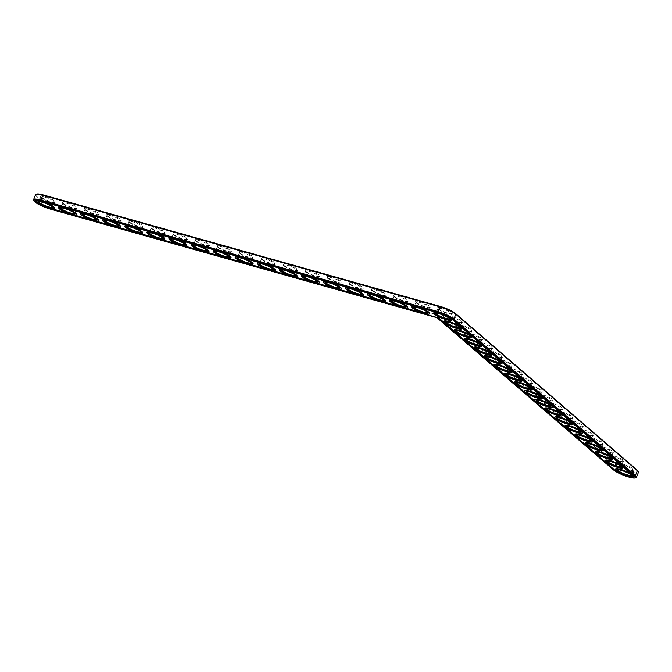 <?xml version="1.0" encoding="UTF-8"?>
<svg xmlns="http://www.w3.org/2000/svg" width="672" height="672" viewBox="0 0 672 672"><rect width="100%" height="100%" fill="white"/><g stroke="black" fill="none" stroke-linecap="round" stroke-linejoin="round"><path stroke-width="0.5" stroke-dasharray="3.36 2.52" d="M36.708 194.09A12.39 2.369 -158.3 0 0 40.328 198.08A12.39 2.369 -158.3 0 0 52.634 203.154L439.328 311.749L616.031 464.1A12.39 2.369 -158.3 0 0 629.656 470.686A12.39 2.369 -158.3 0 0 637.997 471.122M438.32 308.683A7.913 1.512 -158.3 0 0 445.612 312.404A7.913 1.512 -158.3 0 0 452.138 313.706A7.913 1.512 -158.3 0 0 445.595 309.162A7.913 1.512 -158.3 0 0 437.707 307.969A7.913 1.512 -158.3 0 0 438.32 308.683M416.254 302.484A7.913 1.512 -158.3 0 0 423.545 306.205A7.913 1.512 -158.3 0 0 430.072 307.507A7.913 1.512 -158.3 0 0 423.528 302.963A7.913 1.512 -158.3 0 0 415.64 301.77A7.913 1.512 -158.3 0 0 416.254 302.484M394.187 296.285A7.913 1.512 -158.3 0 0 401.478 300.006A7.913 1.512 -158.3 0 0 408.005 301.316A7.913 1.512 -158.3 0 0 401.461 296.764A7.913 1.512 -158.3 0 0 393.574 295.571A7.913 1.512 -158.3 0 0 394.187 296.285M448.409 317.377A7.913 1.512 -158.3 0 0 455.692 321.098A7.913 1.512 -158.3 0 0 462.218 322.4A7.913 1.512 -158.3 0 0 455.675 317.856A7.913 1.512 -158.3 0 0 447.796 316.663A7.913 1.512 -158.3 0 0 448.409 317.377M458.489 326.071A7.913 1.512 -158.3 0 0 465.78 329.784A7.913 1.512 -158.3 0 0 472.307 331.094A7.913 1.512 -158.3 0 0 465.755 326.55A7.913 1.512 -158.3 0 0 457.876 325.357A7.913 1.512 -158.3 0 0 458.489 326.071M372.12 290.086A7.913 1.512 -158.3 0 0 379.411 293.807A7.913 1.512 -158.3 0 0 385.938 295.117A7.913 1.512 -158.3 0 0 379.394 290.573A7.913 1.512 -158.3 0 0 371.507 289.372A7.913 1.512 -158.3 0 0 372.12 290.086M350.053 283.895A7.913 1.512 -158.3 0 0 357.344 287.608A7.913 1.512 -158.3 0 0 363.871 288.918A7.913 1.512 -158.3 0 0 357.328 284.374A7.913 1.512 -158.3 0 0 349.44 283.181A7.913 1.512 -158.3 0 0 350.053 283.895M468.577 334.765A7.913 1.512 -158.3 0 0 475.86 338.478A7.913 1.512 -158.3 0 0 482.387 339.788A7.913 1.512 -158.3 0 0 475.843 335.244A7.913 1.512 -158.3 0 0 467.956 334.051A7.913 1.512 -158.3 0 0 468.577 334.765M478.657 343.451A7.913 1.512 -158.3 0 0 485.948 347.172A7.913 1.512 -158.3 0 0 492.467 348.482A7.913 1.512 -158.3 0 0 485.923 343.938A7.913 1.512 -158.3 0 0 478.044 342.737A7.913 1.512 -158.3 0 0 478.657 343.451M327.986 277.696A7.913 1.512 -158.3 0 0 335.278 281.417A7.913 1.512 -158.3 0 0 341.804 282.719A7.913 1.512 -158.3 0 0 335.261 278.174A7.913 1.512 -158.3 0 0 327.373 276.982A7.913 1.512 -158.3 0 0 327.986 277.696M305.928 271.496A7.913 1.512 -158.3 0 0 313.211 275.218A7.913 1.512 -158.3 0 0 319.738 276.52A7.913 1.512 -158.3 0 0 313.194 271.975A7.913 1.512 -158.3 0 0 305.306 270.782A7.913 1.512 -158.3 0 0 305.928 271.496M283.861 265.297A7.913 1.512 -158.3 0 0 291.144 269.018A7.913 1.512 -158.3 0 0 297.671 270.329A7.913 1.512 -158.3 0 0 291.127 265.776A7.913 1.512 -158.3 0 0 283.24 264.583A7.913 1.512 -158.3 0 0 283.861 265.297M261.794 259.098A7.913 1.512 -158.3 0 0 269.077 262.819A7.913 1.512 -158.3 0 0 275.604 264.13A7.913 1.512 -158.3 0 0 269.06 259.585A7.913 1.512 -158.3 0 0 261.173 258.384A7.913 1.512 -158.3 0 0 261.794 259.098M488.737 352.145A7.913 1.512 -158.3 0 0 496.028 355.866A7.913 1.512 -158.3 0 0 502.555 357.176A7.913 1.512 -158.3 0 0 496.003 352.632A7.913 1.512 -158.3 0 0 488.124 351.431A7.913 1.512 -158.3 0 0 488.737 352.145M498.826 360.839A7.913 1.512 -158.3 0 0 506.108 364.56A7.913 1.512 -158.3 0 0 512.635 365.87A7.913 1.512 -158.3 0 0 506.092 361.326A7.913 1.512 -158.3 0 0 498.212 360.125A7.913 1.512 -158.3 0 0 498.826 360.839M508.906 369.533A7.913 1.512 -158.3 0 0 516.197 373.254A7.913 1.512 -158.3 0 0 522.724 374.564A7.913 1.512 -158.3 0 0 516.172 370.02A7.913 1.512 -158.3 0 0 508.292 368.819A7.913 1.512 -158.3 0 0 508.906 369.533M518.994 378.227A7.913 1.512 -158.3 0 0 526.277 381.948A7.913 1.512 -158.3 0 0 532.804 383.258A7.913 1.512 -158.3 0 0 526.26 378.714A7.913 1.512 -158.3 0 0 518.372 377.513A7.913 1.512 -158.3 0 0 518.994 378.227M239.728 252.907A7.913 1.512 -158.3 0 0 247.01 256.628A7.913 1.512 -158.3 0 0 253.537 257.93A7.913 1.512 -158.3 0 0 246.994 253.386A7.913 1.512 -158.3 0 0 239.106 252.193A7.913 1.512 -158.3 0 0 239.728 252.907M217.661 246.708A7.913 1.512 -158.3 0 0 224.944 250.429A7.913 1.512 -158.3 0 0 231.47 251.731A7.913 1.512 -158.3 0 0 224.927 247.187A7.913 1.512 -158.3 0 0 217.039 245.994A7.913 1.512 -158.3 0 0 217.661 246.708M195.594 240.509A7.913 1.512 -158.3 0 0 202.877 244.23A7.913 1.512 -158.3 0 0 209.404 245.54A7.913 1.512 -158.3 0 0 202.86 240.988A7.913 1.512 -158.3 0 0 194.972 239.795A7.913 1.512 -158.3 0 0 195.594 240.509M173.527 234.31A7.913 1.512 -158.3 0 0 180.81 238.031A7.913 1.512 -158.3 0 0 187.337 239.341A7.913 1.512 -158.3 0 0 180.793 234.797A7.913 1.512 -158.3 0 0 172.906 233.596A7.913 1.512 -158.3 0 0 173.527 234.31M151.46 228.119A7.913 1.512 -158.3 0 0 158.743 231.832A7.913 1.512 -158.3 0 0 165.27 233.142A7.913 1.512 -158.3 0 0 158.726 228.598A7.913 1.512 -158.3 0 0 150.839 227.405A7.913 1.512 -158.3 0 0 151.46 228.119M129.394 221.92A7.913 1.512 -158.3 0 0 136.676 225.641A7.913 1.512 -158.3 0 0 143.203 226.943A7.913 1.512 -158.3 0 0 136.66 222.398A7.913 1.512 -158.3 0 0 128.772 221.206A7.913 1.512 -158.3 0 0 129.394 221.92M107.327 215.72A7.913 1.512 -158.3 0 0 114.61 219.442A7.913 1.512 -158.3 0 0 121.136 220.752A7.913 1.512 -158.3 0 0 114.593 216.199A7.913 1.512 -158.3 0 0 106.705 215.006A7.913 1.512 -158.3 0 0 107.327 215.72M85.26 209.521A7.913 1.512 -158.3 0 0 92.543 213.242A7.913 1.512 -158.3 0 0 99.07 214.553A7.913 1.512 -158.3 0 0 92.526 210A7.913 1.512 -158.3 0 0 84.638 208.807A7.913 1.512 -158.3 0 0 85.26 209.521M63.193 203.322A7.913 1.512 -158.3 0 0 70.476 207.043A7.913 1.512 -158.3 0 0 77.003 208.354A7.913 1.512 -158.3 0 0 70.459 203.809A7.913 1.512 -158.3 0 0 62.572 202.608A7.913 1.512 -158.3 0 0 63.193 203.322M41.126 197.131A7.913 1.512 -158.3 0 0 48.409 200.852A7.913 1.512 -158.3 0 0 54.936 202.154A7.913 1.512 -158.3 0 0 48.392 197.61A7.913 1.512 -158.3 0 0 40.513 196.417A7.913 1.512 -158.3 0 0 41.126 197.131M529.074 386.921A7.913 1.512 -158.3 0 0 536.357 390.642A7.913 1.512 -158.3 0 0 542.884 391.952A7.913 1.512 -158.3 0 0 536.34 387.408A7.913 1.512 -158.3 0 0 528.461 386.207A7.913 1.512 -158.3 0 0 529.074 386.921M539.154 395.615A7.913 1.512 -158.3 0 0 546.445 399.336A7.913 1.512 -158.3 0 0 552.972 400.646A7.913 1.512 -158.3 0 0 546.42 396.094A7.913 1.512 -158.3 0 0 538.541 394.901A7.913 1.512 -158.3 0 0 539.154 395.615M549.242 404.309A7.913 1.512 -158.3 0 0 556.525 408.03A7.913 1.512 -158.3 0 0 563.052 409.34A7.913 1.512 -158.3 0 0 556.508 404.788A7.913 1.512 -158.3 0 0 548.629 403.595A7.913 1.512 -158.3 0 0 549.242 404.309M559.322 413.003A7.913 1.512 -158.3 0 0 566.614 416.724A7.913 1.512 -158.3 0 0 573.14 418.034A7.913 1.512 -158.3 0 0 566.588 413.482A7.913 1.512 -158.3 0 0 558.709 412.289A7.913 1.512 -158.3 0 0 559.322 413.003M569.402 421.697A7.913 1.512 -158.3 0 0 576.694 425.418A7.913 1.512 -158.3 0 0 583.22 426.728A7.913 1.512 -158.3 0 0 576.677 422.176A7.913 1.512 -158.3 0 0 568.789 420.983A7.913 1.512 -158.3 0 0 569.402 421.697M579.491 430.391A7.913 1.512 -158.3 0 0 586.774 434.112A7.913 1.512 -158.3 0 0 593.3 435.422A7.913 1.512 -158.3 0 0 586.757 430.87A7.913 1.512 -158.3 0 0 578.878 429.677A7.913 1.512 -158.3 0 0 579.491 430.391M589.571 439.085A7.913 1.512 -158.3 0 0 596.862 442.806A7.913 1.512 -158.3 0 0 603.389 444.116A7.913 1.512 -158.3 0 0 596.837 439.564A7.913 1.512 -158.3 0 0 588.958 438.371A7.913 1.512 -158.3 0 0 589.571 439.085M599.659 447.779A7.913 1.512 -158.3 0 0 606.942 451.5A7.913 1.512 -158.3 0 0 613.469 452.81A7.913 1.512 -158.3 0 0 606.925 448.258A7.913 1.512 -158.3 0 0 599.046 447.065A7.913 1.512 -158.3 0 0 599.659 447.779M609.739 456.473A7.913 1.512 -158.3 0 0 617.03 460.194A7.913 1.512 -158.3 0 0 623.557 461.504A7.913 1.512 -158.3 0 0 617.005 456.952A7.913 1.512 -158.3 0 0 609.126 455.759A7.913 1.512 -158.3 0 0 609.739 456.473M619.819 465.167A7.913 1.512 -158.3 0 0 627.11 468.888A7.913 1.512 -158.3 0 0 633.637 470.198A7.913 1.512 -158.3 0 0 627.085 465.646A7.913 1.512 -158.3 0 0 619.206 464.453A7.913 1.512 -158.3 0 0 619.819 465.167M35.507 194.771A13.02 2.486 -158.3 0 0 52.643 203.927L438.816 312.379L439.328 311.749M33.65 200.105A13.02 2.486 -158.3 0 0 50.736 208.723L436.901 317.176L438.816 312.379L615.275 464.52A13.02 2.486 -158.3 0 0 628.429 471.055A13.02 2.486 -158.3 0 0 638.4 472.433M438.623 309.397A7.291 1.394 -158.3 0 0 445.343 312.824A7.291 1.394 -158.3 0 0 451.349 314.026A7.291 1.394 -158.3 0 0 451.576 313.832A7.291 1.394 -158.3 0 0 445.318 309.842A7.291 1.394 -158.3 0 0 438.035 308.44A7.291 1.394 -158.3 0 0 438.06 308.742A7.291 1.394 -158.3 0 0 438.623 309.397M416.564 303.198A7.291 1.394 -158.3 0 0 423.276 306.625A7.291 1.394 -158.3 0 0 429.282 307.835A7.291 1.394 -158.3 0 0 429.509 307.633A7.291 1.394 -158.3 0 0 423.251 303.643A7.291 1.394 -158.3 0 0 415.968 302.24A7.291 1.394 -158.3 0 0 415.993 302.543A7.291 1.394 -158.3 0 0 416.564 303.198M394.498 297.007A7.291 1.394 -158.3 0 0 401.209 300.434A7.291 1.394 -158.3 0 0 407.215 301.636A7.291 1.394 -158.3 0 0 407.442 301.434A7.291 1.394 -158.3 0 0 401.184 297.444A7.291 1.394 -158.3 0 0 393.901 296.041A7.291 1.394 -158.3 0 0 393.926 296.344A7.291 1.394 -158.3 0 0 394.498 297.007M448.711 318.091A7.291 1.394 -158.3 0 0 455.423 321.518A7.291 1.394 -158.3 0 0 461.437 322.72A7.291 1.394 -158.3 0 0 461.664 322.526A7.291 1.394 -158.3 0 0 455.406 318.536A7.291 1.394 -158.3 0 0 448.115 317.134A7.291 1.394 -158.3 0 0 448.148 317.436A7.291 1.394 -158.3 0 0 448.711 318.091M458.791 326.785A7.291 1.394 -158.3 0 0 465.503 330.212A7.291 1.394 -158.3 0 0 471.517 331.414A7.291 1.394 -158.3 0 0 471.744 331.22A7.291 1.394 -158.3 0 0 465.486 327.23A7.291 1.394 -158.3 0 0 458.195 325.828A7.291 1.394 -158.3 0 0 458.228 326.13A7.291 1.394 -158.3 0 0 458.791 326.785M372.431 290.808A7.291 1.394 -158.3 0 0 379.142 294.235A7.291 1.394 -158.3 0 0 385.148 295.436A7.291 1.394 -158.3 0 0 385.375 295.235A7.291 1.394 -158.3 0 0 379.117 291.253A7.291 1.394 -158.3 0 0 371.834 289.85A7.291 1.394 -158.3 0 0 371.86 290.153A7.291 1.394 -158.3 0 0 372.431 290.808M350.364 284.609A7.291 1.394 -158.3 0 0 357.076 288.036A7.291 1.394 -158.3 0 0 363.082 289.237A7.291 1.394 -158.3 0 0 363.308 289.044A7.291 1.394 -158.3 0 0 357.05 285.054A7.291 1.394 -158.3 0 0 349.768 283.651A7.291 1.394 -158.3 0 0 349.793 283.954A7.291 1.394 -158.3 0 0 350.364 284.609M468.88 335.479A7.291 1.394 -158.3 0 0 475.591 338.906A7.291 1.394 -158.3 0 0 481.597 340.108A7.291 1.394 -158.3 0 0 481.832 339.914A7.291 1.394 -158.3 0 0 475.566 335.924A7.291 1.394 -158.3 0 0 468.283 334.522A7.291 1.394 -158.3 0 0 468.308 334.824A7.291 1.394 -158.3 0 0 468.88 335.479M478.96 344.173A7.291 1.394 -158.3 0 0 485.671 347.6A7.291 1.394 -158.3 0 0 491.686 348.802A7.291 1.394 -158.3 0 0 491.912 348.608A7.291 1.394 -158.3 0 0 485.654 344.618A7.291 1.394 -158.3 0 0 478.363 343.216A7.291 1.394 -158.3 0 0 478.397 343.518A7.291 1.394 -158.3 0 0 478.96 344.173M328.297 278.41A7.291 1.394 -158.3 0 0 335.009 281.837A7.291 1.394 -158.3 0 0 341.015 283.046A7.291 1.394 -158.3 0 0 341.242 282.845A7.291 1.394 -158.3 0 0 334.984 278.855A7.291 1.394 -158.3 0 0 327.701 277.452A7.291 1.394 -158.3 0 0 327.726 277.754A7.291 1.394 -158.3 0 0 328.297 278.41M306.23 272.219A7.291 1.394 -158.3 0 0 312.942 275.638A7.291 1.394 -158.3 0 0 318.948 276.847A7.291 1.394 -158.3 0 0 319.183 276.646A7.291 1.394 -158.3 0 0 312.917 272.656A7.291 1.394 -158.3 0 0 305.634 271.253A7.291 1.394 -158.3 0 0 305.659 271.555A7.291 1.394 -158.3 0 0 306.23 272.219M284.164 266.02A7.291 1.394 -158.3 0 0 290.875 269.447A7.291 1.394 -158.3 0 0 296.881 270.648A7.291 1.394 -158.3 0 0 297.116 270.446A7.291 1.394 -158.3 0 0 290.85 266.456A7.291 1.394 -158.3 0 0 283.567 265.054A7.291 1.394 -158.3 0 0 283.592 265.356A7.291 1.394 -158.3 0 0 284.164 266.02M262.097 259.82A7.291 1.394 -158.3 0 0 268.808 263.248A7.291 1.394 -158.3 0 0 274.814 264.449A7.291 1.394 -158.3 0 0 275.05 264.247A7.291 1.394 -158.3 0 0 268.783 260.266A7.291 1.394 -158.3 0 0 261.5 258.863A7.291 1.394 -158.3 0 0 261.526 259.165A7.291 1.394 -158.3 0 0 262.097 259.82M489.04 352.867A7.291 1.394 -158.3 0 0 495.751 356.294A7.291 1.394 -158.3 0 0 501.766 357.496A7.291 1.394 -158.3 0 0 501.992 357.294A7.291 1.394 -158.3 0 0 495.734 353.312A7.291 1.394 -158.3 0 0 488.452 351.91A7.291 1.394 -158.3 0 0 488.477 352.212A7.291 1.394 -158.3 0 0 489.04 352.867M499.128 361.561A7.291 1.394 -158.3 0 0 505.84 364.988A7.291 1.394 -158.3 0 0 511.846 366.19A7.291 1.394 -158.3 0 0 512.081 365.988A7.291 1.394 -158.3 0 0 505.823 362.006A7.291 1.394 -158.3 0 0 498.532 360.604A7.291 1.394 -158.3 0 0 498.557 360.906A7.291 1.394 -158.3 0 0 499.128 361.561M509.208 370.255A7.291 1.394 -158.3 0 0 515.92 373.682A7.291 1.394 -158.3 0 0 521.934 374.884A7.291 1.394 -158.3 0 0 522.161 374.682A7.291 1.394 -158.3 0 0 515.903 370.7A7.291 1.394 -158.3 0 0 508.612 369.298A7.291 1.394 -158.3 0 0 508.645 369.6A7.291 1.394 -158.3 0 0 509.208 370.255M519.296 378.949A7.291 1.394 -158.3 0 0 526.008 382.376A7.291 1.394 -158.3 0 0 532.014 383.578A7.291 1.394 -158.3 0 0 532.249 383.376A7.291 1.394 -158.3 0 0 525.983 379.394A7.291 1.394 -158.3 0 0 518.7 377.992A7.291 1.394 -158.3 0 0 518.725 378.294A7.291 1.394 -158.3 0 0 519.296 378.949M240.03 253.621A7.291 1.394 -158.3 0 0 246.742 257.048A7.291 1.394 -158.3 0 0 252.748 258.25A7.291 1.394 -158.3 0 0 252.983 258.056A7.291 1.394 -158.3 0 0 246.716 254.066A7.291 1.394 -158.3 0 0 239.434 252.664A7.291 1.394 -158.3 0 0 239.459 252.966A7.291 1.394 -158.3 0 0 240.03 253.621M217.963 247.422A7.291 1.394 -158.3 0 0 224.675 250.849A7.291 1.394 -158.3 0 0 230.681 252.059A7.291 1.394 -158.3 0 0 230.916 251.857A7.291 1.394 -158.3 0 0 224.65 247.867A7.291 1.394 -158.3 0 0 217.367 246.464A7.291 1.394 -158.3 0 0 217.392 246.767A7.291 1.394 -158.3 0 0 217.963 247.422M195.896 241.231A7.291 1.394 -158.3 0 0 202.608 244.658A7.291 1.394 -158.3 0 0 208.614 245.86A7.291 1.394 -158.3 0 0 208.849 245.658A7.291 1.394 -158.3 0 0 202.583 241.668A7.291 1.394 -158.3 0 0 195.3 240.265A7.291 1.394 -158.3 0 0 195.325 240.568A7.291 1.394 -158.3 0 0 195.896 241.231M173.83 235.032A7.291 1.394 -158.3 0 0 180.541 238.459A7.291 1.394 -158.3 0 0 186.547 239.66A7.291 1.394 -158.3 0 0 186.782 239.459A7.291 1.394 -158.3 0 0 180.516 235.477A7.291 1.394 -158.3 0 0 173.233 234.074A7.291 1.394 -158.3 0 0 173.258 234.377A7.291 1.394 -158.3 0 0 173.83 235.032M151.763 228.833A7.291 1.394 -158.3 0 0 158.474 232.26A7.291 1.394 -158.3 0 0 164.48 233.461A7.291 1.394 -158.3 0 0 164.716 233.268A7.291 1.394 -158.3 0 0 158.449 229.278A7.291 1.394 -158.3 0 0 151.166 227.875A7.291 1.394 -158.3 0 0 151.192 228.178A7.291 1.394 -158.3 0 0 151.763 228.833M129.696 222.634A7.291 1.394 -158.3 0 0 136.408 226.061A7.291 1.394 -158.3 0 0 142.414 227.27A7.291 1.394 -158.3 0 0 142.649 227.069A7.291 1.394 -158.3 0 0 136.382 223.079A7.291 1.394 -158.3 0 0 129.1 221.676A7.291 1.394 -158.3 0 0 129.125 221.978A7.291 1.394 -158.3 0 0 129.696 222.634M107.629 216.443A7.291 1.394 -158.3 0 0 114.341 219.87A7.291 1.394 -158.3 0 0 120.347 221.071A7.291 1.394 -158.3 0 0 120.582 220.87A7.291 1.394 -158.3 0 0 114.316 216.88A7.291 1.394 -158.3 0 0 107.033 215.477A7.291 1.394 -158.3 0 0 107.058 215.779A7.291 1.394 -158.3 0 0 107.629 216.443M85.562 210.244A7.291 1.394 -158.3 0 0 92.274 213.671A7.291 1.394 -158.3 0 0 98.28 214.872A7.291 1.394 -158.3 0 0 98.515 214.67A7.291 1.394 -158.3 0 0 92.249 210.68A7.291 1.394 -158.3 0 0 84.966 209.278A7.291 1.394 -158.3 0 0 84.991 209.58A7.291 1.394 -158.3 0 0 85.562 210.244M63.496 204.044A7.291 1.394 -158.3 0 0 70.207 207.472A7.291 1.394 -158.3 0 0 76.213 208.673A7.291 1.394 -158.3 0 0 76.448 208.471A7.291 1.394 -158.3 0 0 70.182 204.49A7.291 1.394 -158.3 0 0 62.899 203.087A7.291 1.394 -158.3 0 0 62.924 203.389A7.291 1.394 -158.3 0 0 63.496 204.044M41.429 197.845A7.291 1.394 -158.3 0 0 48.14 201.272A7.291 1.394 -158.3 0 0 54.146 202.474A7.291 1.394 -158.3 0 0 54.382 202.28A7.291 1.394 -158.3 0 0 48.115 198.29A7.291 1.394 -158.3 0 0 40.832 196.888A7.291 1.394 -158.3 0 0 40.858 197.19A7.291 1.394 -158.3 0 0 41.429 197.845M529.376 387.643A7.291 1.394 -158.3 0 0 536.088 391.07A7.291 1.394 -158.3 0 0 542.102 392.272A7.291 1.394 -158.3 0 0 542.329 392.07A7.291 1.394 -158.3 0 0 536.071 388.088A7.291 1.394 -158.3 0 0 528.78 386.686A7.291 1.394 -158.3 0 0 528.814 386.988A7.291 1.394 -158.3 0 0 529.376 387.643M539.456 396.337A7.291 1.394 -158.3 0 0 546.168 399.764A7.291 1.394 -158.3 0 0 552.182 400.966A7.291 1.394 -158.3 0 0 552.409 400.764A7.291 1.394 -158.3 0 0 546.151 396.782A7.291 1.394 -158.3 0 0 538.868 395.38A7.291 1.394 -158.3 0 0 538.894 395.682A7.291 1.394 -158.3 0 0 539.456 396.337M549.545 405.031A7.291 1.394 -158.3 0 0 556.256 408.458A7.291 1.394 -158.3 0 0 562.262 409.66A7.291 1.394 -158.3 0 0 562.498 409.458A7.291 1.394 -158.3 0 0 556.24 405.476A7.291 1.394 -158.3 0 0 548.948 404.065A7.291 1.394 -158.3 0 0 548.974 404.368A7.291 1.394 -158.3 0 0 549.545 405.031M559.625 413.725A7.291 1.394 -158.3 0 0 566.336 417.152A7.291 1.394 -158.3 0 0 572.351 418.354A7.291 1.394 -158.3 0 0 572.578 418.152A7.291 1.394 -158.3 0 0 566.32 414.162A7.291 1.394 -158.3 0 0 559.028 412.759A7.291 1.394 -158.3 0 0 559.062 413.062A7.291 1.394 -158.3 0 0 559.625 413.725M569.713 422.419A7.291 1.394 -158.3 0 0 576.425 425.846A7.291 1.394 -158.3 0 0 582.431 427.048A7.291 1.394 -158.3 0 0 582.658 426.846A7.291 1.394 -158.3 0 0 576.4 422.856A7.291 1.394 -158.3 0 0 569.117 421.453A7.291 1.394 -158.3 0 0 569.142 421.756A7.291 1.394 -158.3 0 0 569.713 422.419M579.793 431.113A7.291 1.394 -158.3 0 0 586.505 434.54A7.291 1.394 -158.3 0 0 592.519 435.742A7.291 1.394 -158.3 0 0 592.746 435.54A7.291 1.394 -158.3 0 0 586.488 431.55A7.291 1.394 -158.3 0 0 579.197 430.147A7.291 1.394 -158.3 0 0 579.23 430.45A7.291 1.394 -158.3 0 0 579.793 431.113M589.873 439.807A7.291 1.394 -158.3 0 0 596.585 443.234A7.291 1.394 -158.3 0 0 602.599 444.436A7.291 1.394 -158.3 0 0 602.826 444.234A7.291 1.394 -158.3 0 0 596.568 440.244A7.291 1.394 -158.3 0 0 589.277 438.841A7.291 1.394 -158.3 0 0 589.31 439.144A7.291 1.394 -158.3 0 0 589.873 439.807M599.962 448.501A7.291 1.394 -158.3 0 0 606.673 451.928A7.291 1.394 -158.3 0 0 612.679 453.13A7.291 1.394 -158.3 0 0 612.914 452.928A7.291 1.394 -158.3 0 0 606.648 448.938A7.291 1.394 -158.3 0 0 599.365 447.535A7.291 1.394 -158.3 0 0 599.39 447.838A7.291 1.394 -158.3 0 0 599.962 448.501M610.042 457.195A7.291 1.394 -158.3 0 0 616.753 460.622A7.291 1.394 -158.3 0 0 622.768 461.824A7.291 1.394 -158.3 0 0 622.994 461.622A7.291 1.394 -158.3 0 0 616.736 457.632A7.291 1.394 -158.3 0 0 609.445 456.229A7.291 1.394 -158.3 0 0 609.479 456.532A7.291 1.394 -158.3 0 0 610.042 457.195M620.122 465.889A7.291 1.394 -158.3 0 0 626.842 469.316A7.291 1.394 -158.3 0 0 632.848 470.518A7.291 1.394 -158.3 0 0 633.074 470.316A7.291 1.394 -158.3 0 0 626.816 466.326A7.291 1.394 -158.3 0 0 619.534 464.923A7.291 1.394 -158.3 0 0 619.559 465.226A7.291 1.394 -158.3 0 0 620.122 465.889M436.968 317.688L613.36 469.316A13.02 2.486 -158.3 0 0 625.346 475.44A13.02 2.486 -158.3 0 0 636.082 477.59M436.111 313.261A7.291 1.394 21.7 0 1 436.12 313.236A7.291 1.394 21.7 0 1 436.355 313.034A7.291 1.394 21.7 0 1 443.411 314.639A7.291 1.394 21.7 0 1 449.644 318.326A7.291 1.394 21.7 0 1 449.669 318.629A7.291 1.394 21.7 0 1 449.66 318.646M451.76 319.057L451.912 318.671A10.727 2.05 -158.3 0 0 438.665 312.539L41.462 200.987A10.727 2.05 -158.3 0 0 35.65 200.6A10.727 2.05 -158.3 0 0 35.624 200.81M37.229 202.566A10.727 2.05 -158.3 0 0 49.778 208.152L52.004 208.782M67.855 213.226L74.071 214.973M89.922 219.425L96.138 221.172M111.989 225.624L118.205 227.371M134.056 231.823L140.272 233.57M156.122 238.014L162.338 239.761M178.189 244.213L184.405 245.96M200.256 250.412L206.472 252.16M222.323 256.612L228.539 258.359M244.39 262.811L250.606 264.55M266.456 269.002L272.672 270.749M288.523 275.201L294.739 276.948M310.59 281.4L316.806 283.147M332.657 287.599L338.873 289.346M354.724 293.79L360.94 295.537M376.79 299.989L383.006 301.736M398.857 306.188L405.073 307.936M420.924 312.388L427.14 314.135M615.93 470.602A10.727 2.05 -158.3 0 0 631.789 476.918M634.158 476.742A10.727 2.05 -158.3 0 0 634.284 476.574A10.727 2.05 -158.3 0 0 633.41 475.163L451.912 318.671M451.727 319.662A9.584 1.831 21.7 0 1 444.385 318.646A9.584 1.831 21.7 0 1 434.7 313.841A9.584 1.831 21.7 0 1 433.919 312.581M436.279 312.295A9.584 1.831 21.7 0 1 451.055 318.503M434.179 313.9L433.742 313.622M429.66 313.463A9.584 1.831 21.7 0 1 422.318 312.455A9.584 1.831 21.7 0 1 412.633 307.642A9.584 1.831 21.7 0 1 411.852 306.382M414.212 306.096A9.584 1.831 21.7 0 1 420.437 307.843M461.807 328.356A9.584 1.831 21.7 0 1 454.474 327.34A9.584 1.831 21.7 0 1 444.78 322.535A9.584 1.831 21.7 0 1 443.999 321.275M407.593 307.272A9.584 1.831 21.7 0 1 400.252 306.256A9.584 1.831 21.7 0 1 390.566 301.442A9.584 1.831 21.7 0 1 389.785 300.182M392.146 299.897A9.584 1.831 21.7 0 1 398.37 301.644M385.526 301.073A9.584 1.831 21.7 0 1 378.185 300.056A9.584 1.831 21.7 0 1 368.5 295.252A9.584 1.831 21.7 0 1 367.718 293.983M370.087 293.698A9.584 1.831 21.7 0 1 376.303 295.445M363.46 294.874A9.584 1.831 21.7 0 1 356.118 293.857A9.584 1.831 21.7 0 1 346.433 289.052A9.584 1.831 21.7 0 1 345.652 287.792M348.02 287.507A9.584 1.831 21.7 0 1 354.236 289.246M471.887 337.05A9.584 1.831 21.7 0 1 464.554 336.034A9.584 1.831 21.7 0 1 454.868 331.229A9.584 1.831 21.7 0 1 454.087 329.969M481.975 345.744A9.584 1.831 21.7 0 1 474.634 344.728A9.584 1.831 21.7 0 1 464.948 339.923A9.584 1.831 21.7 0 1 464.167 338.663M492.055 354.438A9.584 1.831 21.7 0 1 484.722 353.422A9.584 1.831 21.7 0 1 475.037 348.617A9.584 1.831 21.7 0 1 474.256 347.357M341.393 288.674A9.584 1.831 21.7 0 1 334.051 287.666A9.584 1.831 21.7 0 1 324.366 282.853A9.584 1.831 21.7 0 1 323.585 281.593M325.954 281.308A9.584 1.831 21.7 0 1 332.17 283.055M319.326 282.484A9.584 1.831 21.7 0 1 311.984 281.467A9.584 1.831 21.7 0 1 302.299 276.654A9.584 1.831 21.7 0 1 301.518 275.394M303.887 275.108A9.584 1.831 21.7 0 1 310.103 276.856M297.259 276.284A9.584 1.831 21.7 0 1 289.918 275.268A9.584 1.831 21.7 0 1 280.232 270.463A9.584 1.831 21.7 0 1 279.451 269.195M281.82 268.909A9.584 1.831 21.7 0 1 288.036 270.656M275.192 270.085A9.584 1.831 21.7 0 1 267.851 269.069A9.584 1.831 21.7 0 1 258.166 264.264A9.584 1.831 21.7 0 1 257.384 262.996M259.753 262.71A9.584 1.831 21.7 0 1 265.969 264.457M253.126 263.886A9.584 1.831 21.7 0 1 245.784 262.878A9.584 1.831 21.7 0 1 236.099 258.065A9.584 1.831 21.7 0 1 235.318 256.805M237.686 256.519A9.584 1.831 21.7 0 1 243.902 258.266M502.144 363.132A9.584 1.831 21.7 0 1 494.802 362.116A9.584 1.831 21.7 0 1 485.117 357.311A9.584 1.831 21.7 0 1 484.336 356.042M512.224 371.826A9.584 1.831 21.7 0 1 504.89 370.81A9.584 1.831 21.7 0 1 495.197 366.005A9.584 1.831 21.7 0 1 494.416 364.736M522.304 380.52A9.584 1.831 21.7 0 1 514.97 379.504A9.584 1.831 21.7 0 1 505.285 374.699A9.584 1.831 21.7 0 1 504.504 373.43M532.392 389.214A9.584 1.831 21.7 0 1 525.05 388.198A9.584 1.831 21.7 0 1 515.365 383.393A9.584 1.831 21.7 0 1 514.584 382.124M542.472 397.908A9.584 1.831 21.7 0 1 535.139 396.892A9.584 1.831 21.7 0 1 525.454 392.087A9.584 1.831 21.7 0 1 524.664 390.818M231.059 257.687A9.584 1.831 21.7 0 1 223.717 256.679A9.584 1.831 21.7 0 1 214.032 251.866A9.584 1.831 21.7 0 1 213.251 250.606M215.62 250.32A9.584 1.831 21.7 0 1 221.836 252.067M208.992 251.496A9.584 1.831 21.7 0 1 201.65 250.48A9.584 1.831 21.7 0 1 191.965 245.666A9.584 1.831 21.7 0 1 191.184 244.406M193.553 244.121A9.584 1.831 21.7 0 1 199.769 245.868M186.925 245.297A9.584 1.831 21.7 0 1 179.584 244.28A9.584 1.831 21.7 0 1 169.898 239.476A9.584 1.831 21.7 0 1 169.117 238.207M171.486 237.922A9.584 1.831 21.7 0 1 177.702 239.669M164.858 239.098A9.584 1.831 21.7 0 1 157.517 238.081A9.584 1.831 21.7 0 1 147.832 233.276A9.584 1.831 21.7 0 1 147.05 232.016M149.419 231.731A9.584 1.831 21.7 0 1 155.635 233.478M142.792 232.898A9.584 1.831 21.7 0 1 135.45 231.89A9.584 1.831 21.7 0 1 125.765 227.077A9.584 1.831 21.7 0 1 124.984 225.817M127.352 225.532A9.584 1.831 21.7 0 1 133.568 227.279M120.725 226.708A9.584 1.831 21.7 0 1 113.383 225.691A9.584 1.831 21.7 0 1 103.698 220.878A9.584 1.831 21.7 0 1 102.917 219.618M105.286 219.332A9.584 1.831 21.7 0 1 111.502 221.08M98.658 220.508A9.584 1.831 21.7 0 1 91.316 219.492A9.584 1.831 21.7 0 1 81.631 214.687A9.584 1.831 21.7 0 1 80.85 213.419M83.219 213.133A9.584 1.831 21.7 0 1 89.435 214.88M76.591 214.309A9.584 1.831 21.7 0 1 69.258 213.293A9.584 1.831 21.7 0 1 59.564 208.488A9.584 1.831 21.7 0 1 58.783 207.228M61.152 206.934A9.584 1.831 21.7 0 1 67.368 208.681M54.524 208.11A9.584 1.831 21.7 0 1 47.191 207.102A9.584 1.831 21.7 0 1 37.498 202.289A9.584 1.831 21.7 0 1 36.716 201.029M38.002 200.642A9.584 1.831 21.7 0 1 45.301 202.49M552.552 406.602A9.584 1.831 21.7 0 1 545.219 405.586A9.584 1.831 21.7 0 1 535.534 400.781A9.584 1.831 21.7 0 1 534.752 399.512M562.64 415.296A9.584 1.831 21.7 0 1 555.307 414.28A9.584 1.831 21.7 0 1 545.614 409.475A9.584 1.831 21.7 0 1 544.832 408.206M572.72 423.99A9.584 1.831 21.7 0 1 565.387 422.974A9.584 1.831 21.7 0 1 555.702 418.169A9.584 1.831 21.7 0 1 554.921 416.9M582.809 432.684A9.584 1.831 21.7 0 1 575.467 431.668A9.584 1.831 21.7 0 1 565.782 426.854A9.584 1.831 21.7 0 1 565.001 425.594M592.889 441.378A9.584 1.831 21.7 0 1 585.556 440.362A9.584 1.831 21.7 0 1 575.862 435.548A9.584 1.831 21.7 0 1 575.081 434.288M602.969 450.072A9.584 1.831 21.7 0 1 595.636 449.056A9.584 1.831 21.7 0 1 585.95 444.242A9.584 1.831 21.7 0 1 585.169 442.982M613.057 458.766A9.584 1.831 21.7 0 1 605.724 457.75A9.584 1.831 21.7 0 1 596.03 452.936A9.584 1.831 21.7 0 1 595.249 451.676M623.137 467.46A9.584 1.831 21.7 0 1 615.804 466.444A9.584 1.831 21.7 0 1 606.119 461.63A9.584 1.831 21.7 0 1 605.338 460.37M633.226 476.154A9.584 1.831 21.7 0 1 625.884 475.138A9.584 1.831 21.7 0 1 616.199 470.324A9.584 1.831 21.7 0 1 615.418 469.064M414.044 307.062A7.291 1.394 21.7 0 1 414.053 307.037A7.291 1.394 21.7 0 1 414.288 306.835A7.291 1.394 21.7 0 1 421.344 308.44A7.291 1.394 21.7 0 1 427.577 312.127A7.291 1.394 21.7 0 1 427.602 312.43A7.291 1.394 21.7 0 1 427.594 312.455L429.509 307.633M393.901 296.041L391.986 300.838A7.291 1.394 21.7 0 1 391.986 300.838A7.291 1.394 21.7 0 1 392.221 300.644A7.291 1.394 21.7 0 1 399.277 302.24A7.291 1.394 21.7 0 1 405.51 305.928A7.291 1.394 21.7 0 1 405.535 306.23A7.291 1.394 21.7 0 1 405.527 306.256M446.2 321.955A7.291 1.394 21.7 0 1 446.208 321.93A7.291 1.394 21.7 0 1 446.435 321.728A7.291 1.394 21.7 0 1 453.491 323.333A7.291 1.394 21.7 0 1 459.724 327.02A7.291 1.394 21.7 0 1 459.757 327.323A7.291 1.394 21.7 0 1 459.74 327.34M456.28 330.649A7.291 1.394 21.7 0 1 456.288 330.624A7.291 1.394 21.7 0 1 456.515 330.422A7.291 1.394 21.7 0 1 463.579 332.027A7.291 1.394 21.7 0 1 469.804 335.714A7.291 1.394 21.7 0 1 469.837 336.017A7.291 1.394 21.7 0 1 469.829 336.034M369.911 294.664A7.291 1.394 21.7 0 1 369.919 294.647A7.291 1.394 21.7 0 1 370.154 294.445A7.291 1.394 21.7 0 1 377.21 296.05A7.291 1.394 21.7 0 1 383.443 299.729A7.291 1.394 21.7 0 1 383.468 300.031A7.291 1.394 21.7 0 1 383.46 300.056L385.375 295.235M349.768 283.651L347.852 288.448A7.291 1.394 21.7 0 1 347.852 288.448A7.291 1.394 21.7 0 1 348.088 288.246A7.291 1.394 21.7 0 1 355.144 289.85A7.291 1.394 21.7 0 1 361.376 293.538A7.291 1.394 21.7 0 1 361.402 293.84A7.291 1.394 21.7 0 1 361.393 293.857M466.368 339.343A7.291 1.394 21.7 0 1 466.376 339.318A7.291 1.394 21.7 0 1 466.603 339.116A7.291 1.394 21.7 0 1 473.659 340.721A7.291 1.394 21.7 0 1 479.892 344.408A7.291 1.394 21.7 0 1 479.917 344.711A7.291 1.394 21.7 0 1 479.909 344.728M476.448 348.037A7.291 1.394 21.7 0 1 476.456 348.012A7.291 1.394 21.7 0 1 476.683 347.81A7.291 1.394 21.7 0 1 483.748 349.415A7.291 1.394 21.7 0 1 489.972 353.102A7.291 1.394 21.7 0 1 490.006 353.405A7.291 1.394 21.7 0 1 489.997 353.422M325.777 282.274A7.291 1.394 21.7 0 1 325.786 282.248A7.291 1.394 21.7 0 1 326.021 282.047A7.291 1.394 21.7 0 1 333.077 283.651A7.291 1.394 21.7 0 1 339.31 287.339A7.291 1.394 21.7 0 1 339.335 287.641A7.291 1.394 21.7 0 1 339.326 287.666L341.242 282.845M305.634 271.253L303.719 276.049A7.291 1.394 21.7 0 1 303.719 276.049A7.291 1.394 21.7 0 1 303.954 275.848A7.291 1.394 21.7 0 1 311.01 277.452A7.291 1.394 21.7 0 1 317.243 281.14A7.291 1.394 21.7 0 1 317.268 281.442A7.291 1.394 21.7 0 1 317.26 281.467M281.652 269.875A7.291 1.394 21.7 0 1 281.652 269.85A7.291 1.394 21.7 0 1 281.887 269.657A7.291 1.394 21.7 0 1 288.943 271.261A7.291 1.394 21.7 0 1 295.176 274.94A7.291 1.394 21.7 0 1 295.201 275.243A7.291 1.394 21.7 0 1 295.193 275.268M261.5 258.863L259.585 263.659A7.291 1.394 21.7 0 1 259.585 263.659A7.291 1.394 21.7 0 1 259.82 263.458A7.291 1.394 21.7 0 1 266.876 265.062A7.291 1.394 21.7 0 1 273.109 268.741A7.291 1.394 21.7 0 1 273.134 269.052A7.291 1.394 21.7 0 1 273.126 269.069L275.05 264.247M486.528 356.731A7.291 1.394 21.7 0 1 486.536 356.706A7.291 1.394 21.7 0 1 486.772 356.504A7.291 1.394 21.7 0 1 493.828 358.109A7.291 1.394 21.7 0 1 500.06 361.796A7.291 1.394 21.7 0 1 500.086 362.099A7.291 1.394 21.7 0 1 500.077 362.116M498.532 360.604L496.625 365.4A7.291 1.394 21.7 0 1 496.625 365.4A7.291 1.394 21.7 0 1 496.852 365.198A7.291 1.394 21.7 0 1 503.908 366.803A7.291 1.394 21.7 0 1 510.14 370.482A7.291 1.394 21.7 0 1 510.174 370.793A7.291 1.394 21.7 0 1 510.157 370.81M508.612 369.298L506.705 374.094A7.291 1.394 21.7 0 1 506.705 374.094A7.291 1.394 21.7 0 1 506.932 373.892A7.291 1.394 21.7 0 1 513.996 375.497A7.291 1.394 21.7 0 1 520.22 379.176A7.291 1.394 21.7 0 1 520.254 379.478A7.291 1.394 21.7 0 1 520.246 379.504M516.785 382.805A7.291 1.394 21.7 0 1 516.793 382.788A7.291 1.394 21.7 0 1 517.02 382.586A7.291 1.394 21.7 0 1 524.076 384.191A7.291 1.394 21.7 0 1 530.309 387.87A7.291 1.394 21.7 0 1 530.334 388.172A7.291 1.394 21.7 0 1 530.326 388.198M237.518 257.485A7.291 1.394 21.7 0 1 237.527 257.46A7.291 1.394 21.7 0 1 237.754 257.258A7.291 1.394 21.7 0 1 244.81 258.863A7.291 1.394 21.7 0 1 251.042 262.55A7.291 1.394 21.7 0 1 251.068 262.853A7.291 1.394 21.7 0 1 251.059 262.87M215.452 251.286A7.291 1.394 21.7 0 1 215.46 251.261A7.291 1.394 21.7 0 1 215.687 251.059A7.291 1.394 21.7 0 1 222.743 252.664A7.291 1.394 21.7 0 1 228.976 256.351A7.291 1.394 21.7 0 1 229.001 256.654A7.291 1.394 21.7 0 1 228.992 256.679L230.916 251.857M193.385 245.087A7.291 1.394 21.7 0 1 193.393 245.062A7.291 1.394 21.7 0 1 193.62 244.868A7.291 1.394 21.7 0 1 200.676 246.464A7.291 1.394 21.7 0 1 206.909 250.152A7.291 1.394 21.7 0 1 206.934 250.454A7.291 1.394 21.7 0 1 206.926 250.48M171.318 238.888A7.291 1.394 21.7 0 1 171.326 238.871A7.291 1.394 21.7 0 1 171.553 238.669A7.291 1.394 21.7 0 1 178.609 240.274A7.291 1.394 21.7 0 1 184.842 243.953A7.291 1.394 21.7 0 1 184.867 244.255A7.291 1.394 21.7 0 1 184.859 244.28M151.166 227.875L149.26 232.672A7.291 1.394 21.7 0 1 149.26 232.672A7.291 1.394 21.7 0 1 149.486 232.47A7.291 1.394 21.7 0 1 156.542 234.074A7.291 1.394 21.7 0 1 162.775 237.762A7.291 1.394 21.7 0 1 162.8 238.064A7.291 1.394 21.7 0 1 162.792 238.081M127.184 226.498A7.291 1.394 21.7 0 1 127.193 226.472A7.291 1.394 21.7 0 1 127.42 226.271A7.291 1.394 21.7 0 1 134.476 227.875A7.291 1.394 21.7 0 1 140.708 231.563A7.291 1.394 21.7 0 1 140.734 231.865A7.291 1.394 21.7 0 1 140.725 231.89L142.649 227.069M107.033 215.477L105.126 220.273A7.291 1.394 21.7 0 1 105.126 220.273A7.291 1.394 21.7 0 1 105.353 220.08A7.291 1.394 21.7 0 1 112.409 221.676A7.291 1.394 21.7 0 1 118.642 225.364A7.291 1.394 21.7 0 1 118.667 225.666A7.291 1.394 21.7 0 1 118.658 225.691M83.051 214.099A7.291 1.394 21.7 0 1 83.059 214.082A7.291 1.394 21.7 0 1 83.286 213.881A7.291 1.394 21.7 0 1 90.342 215.485A7.291 1.394 21.7 0 1 96.575 219.164A7.291 1.394 21.7 0 1 96.6 219.467A7.291 1.394 21.7 0 1 96.592 219.492M62.899 203.087L60.992 207.883A7.291 1.394 21.7 0 1 60.992 207.883A7.291 1.394 21.7 0 1 61.219 207.682A7.291 1.394 21.7 0 1 68.275 209.286A7.291 1.394 21.7 0 1 74.508 212.974A7.291 1.394 21.7 0 1 74.533 213.276A7.291 1.394 21.7 0 1 74.525 213.293M38.917 201.709A7.291 1.394 21.7 0 1 38.926 201.684A7.291 1.394 21.7 0 1 39.152 201.482A7.291 1.394 21.7 0 1 46.208 203.087A7.291 1.394 21.7 0 1 52.441 206.774A7.291 1.394 21.7 0 1 52.466 207.077A7.291 1.394 21.7 0 1 52.458 207.094M526.865 391.499A7.291 1.394 21.7 0 1 526.873 391.482A7.291 1.394 21.7 0 1 527.1 391.28A7.291 1.394 21.7 0 1 534.164 392.885A7.291 1.394 21.7 0 1 540.389 396.564A7.291 1.394 21.7 0 1 540.422 396.866A7.291 1.394 21.7 0 1 540.406 396.892M536.945 400.193A7.291 1.394 21.7 0 1 536.953 400.176A7.291 1.394 21.7 0 1 537.188 399.974A7.291 1.394 21.7 0 1 544.244 401.579A7.291 1.394 21.7 0 1 550.477 405.258A7.291 1.394 21.7 0 1 550.502 405.56A7.291 1.394 21.7 0 1 550.494 405.586M548.948 404.065L547.042 408.87A7.291 1.394 21.7 0 1 547.042 408.87A7.291 1.394 21.7 0 1 547.268 408.668A7.291 1.394 21.7 0 1 554.324 410.273A7.291 1.394 21.7 0 1 560.557 413.952A7.291 1.394 21.7 0 1 560.582 414.254A7.291 1.394 21.7 0 1 560.574 414.28M559.028 412.759L557.122 417.556A7.291 1.394 21.7 0 1 557.122 417.556A7.291 1.394 21.7 0 1 557.348 417.362A7.291 1.394 21.7 0 1 564.413 418.967A7.291 1.394 21.7 0 1 570.637 422.646A7.291 1.394 21.7 0 1 570.671 422.948A7.291 1.394 21.7 0 1 570.662 422.974M569.117 421.453L567.202 426.25A7.291 1.394 21.7 0 1 567.202 426.25A7.291 1.394 21.7 0 1 567.437 426.056A7.291 1.394 21.7 0 1 574.493 427.652A7.291 1.394 21.7 0 1 580.726 431.34A7.291 1.394 21.7 0 1 580.751 431.642A7.291 1.394 21.7 0 1 580.742 431.668M579.197 430.147L577.29 434.944A7.291 1.394 21.7 0 1 577.29 434.944A7.291 1.394 21.7 0 1 577.517 434.75A7.291 1.394 21.7 0 1 584.573 436.346A7.291 1.394 21.7 0 1 590.806 440.034A7.291 1.394 21.7 0 1 590.839 440.336A7.291 1.394 21.7 0 1 590.822 440.362M589.277 438.841L587.37 443.638A7.291 1.394 21.7 0 1 587.37 443.638A7.291 1.394 21.7 0 1 587.597 443.444A7.291 1.394 21.7 0 1 594.661 445.04A7.291 1.394 21.7 0 1 600.894 448.728A7.291 1.394 21.7 0 1 600.919 449.03A7.291 1.394 21.7 0 1 600.911 449.056M599.365 447.535L597.458 452.332A7.291 1.394 21.7 0 1 597.458 452.332A7.291 1.394 21.7 0 1 597.685 452.138A7.291 1.394 21.7 0 1 604.741 453.734A7.291 1.394 21.7 0 1 610.974 457.422A7.291 1.394 21.7 0 1 610.999 457.724A7.291 1.394 21.7 0 1 610.991 457.75M609.445 456.229L607.538 461.026A7.291 1.394 21.7 0 1 607.538 461.026A7.291 1.394 21.7 0 1 607.765 460.832A7.291 1.394 21.7 0 1 614.83 462.428A7.291 1.394 21.7 0 1 621.054 466.116A7.291 1.394 21.7 0 1 621.088 466.418A7.291 1.394 21.7 0 1 621.079 466.444M619.534 464.923L617.618 469.72A7.291 1.394 21.7 0 1 617.618 469.72A7.291 1.394 21.7 0 1 617.854 469.526A7.291 1.394 21.7 0 1 624.91 471.122A7.291 1.394 21.7 0 1 631.142 474.81A7.291 1.394 21.7 0 1 631.168 475.112A7.291 1.394 21.7 0 1 631.159 475.138M432.516 313.177L433.012 313.303M613.662 470.039L613.36 469.316L615.275 464.52L616.031 464.1M50.266 209.084L52.634 203.154M451.349 314.026L452.138 313.706M438.06 308.742L437.707 307.969M429.282 307.835L430.072 307.507M415.993 302.543L415.64 301.77M407.215 301.636L408.005 301.316M393.926 296.344L393.574 295.571M461.437 322.72L462.218 322.4M448.148 317.436L447.796 316.663M471.517 331.414L472.307 331.094M458.228 326.13L457.876 325.357M385.148 295.436L385.938 295.117M371.86 290.153L371.507 289.372M363.082 289.237L363.871 288.918M349.793 283.954L349.44 283.181M481.597 340.108L482.387 339.788M468.308 334.824L467.956 334.051M491.686 348.802L492.467 348.482M478.397 343.518L478.044 342.737M341.015 283.046L341.804 282.719M327.726 277.754L327.373 276.982M318.948 276.847L319.738 276.52M305.659 271.555L305.306 270.782M296.881 270.648L297.671 270.329M283.592 265.356L283.24 264.583M274.814 264.449L275.604 264.13M261.526 259.165L261.173 258.384M501.766 357.496L502.555 357.176M488.477 352.212L488.124 351.431M511.846 366.19L512.635 365.87M498.557 360.906L498.212 360.125M521.934 374.884L522.724 374.564M508.645 369.6L508.292 368.819M532.014 383.578L532.804 383.258M518.725 378.294L518.372 377.513M252.748 258.25L253.537 257.93M239.459 252.966L239.106 252.193M230.681 252.059L231.47 251.731M217.392 246.767L217.039 245.994M208.614 245.86L209.404 245.54M195.325 240.568L194.972 239.795M186.547 239.66L187.337 239.341M173.258 234.377L172.906 233.596M164.48 233.461L165.27 233.142M151.192 228.178L150.839 227.405M142.414 227.27L143.203 226.943M129.125 221.978L128.772 221.206M120.347 221.071L121.136 220.752M107.058 215.779L106.705 215.006M98.28 214.872L99.07 214.553M84.991 209.58L84.638 208.807M76.213 208.673L77.003 208.354M62.924 203.389L62.572 202.608M54.146 202.474L54.936 202.154M40.858 197.19L40.513 196.417M542.102 392.272L542.884 391.952M528.814 386.988L528.461 386.207M552.182 400.966L552.972 400.646M538.894 395.682L538.541 394.901M562.262 409.66L563.052 409.34M548.974 404.368L548.629 403.595M572.351 418.354L573.14 418.034M559.062 413.062L558.709 412.289M582.431 427.048L583.22 426.728M569.142 421.756L568.789 420.983M592.519 435.742L593.3 435.422M579.23 430.45L578.878 429.677M602.599 444.436L603.389 444.116M589.31 439.144L588.958 438.371M612.679 453.13L613.469 452.81M599.39 447.838L599.046 447.065M622.768 461.824L623.557 461.504M609.479 456.532L609.126 455.759M632.848 470.518L633.637 470.198M619.559 465.226L619.206 464.453M438.035 308.44L436.12 313.236M451.576 313.832L449.669 318.629M436.355 313.034L435.565 313.354M449.644 318.326L449.996 319.099M414.288 306.835L413.498 307.163M427.577 312.127L427.93 312.9M392.221 300.644L391.432 300.964M405.51 305.928L405.863 306.701M446.435 321.728L445.645 322.048M459.724 327.02L460.076 327.793M456.515 330.422L455.734 330.742M469.804 335.714L470.156 336.487M370.154 294.445L369.365 294.764M383.443 299.729L383.796 300.51M348.088 288.246L347.298 288.565M361.376 293.538L361.729 294.311M466.603 339.116L465.814 339.436M479.892 344.408L480.245 345.181M476.683 347.81L475.894 348.13M489.972 353.102L490.325 353.875M326.021 282.047L325.231 282.374M339.31 287.339L339.662 288.112M303.954 275.848L303.164 276.175M317.243 281.14L317.596 281.912M281.887 269.657L281.098 269.976M295.176 274.94L295.529 275.722M259.82 263.458L259.031 263.777M273.109 268.741L273.462 269.522M486.772 356.504L485.982 356.824M500.06 361.796L500.405 362.569M496.852 365.198L496.062 365.518M510.14 370.482L510.493 371.263M506.932 373.892L506.15 374.212M520.22 379.176L520.573 379.957M517.02 382.586L516.23 382.906M530.309 387.87L530.662 388.651M237.754 257.258L236.964 257.578M251.042 262.55L251.395 263.323M215.687 251.059L214.897 251.387M228.976 256.351L229.328 257.124M193.62 244.868L192.83 245.188M206.909 250.152L207.262 250.925M171.553 238.669L170.764 238.988M184.842 243.953L185.195 244.734M149.486 232.47L148.697 232.789M162.775 237.762L163.128 238.535M127.42 226.271L126.63 226.598M140.708 231.563L141.061 232.336M105.353 220.08L104.563 220.399M118.642 225.364L118.994 226.136M83.286 213.881L82.496 214.2M96.575 219.164L96.928 219.946M61.219 207.682L60.43 208.001M74.508 212.974L74.861 213.746M39.152 201.482L38.363 201.802M52.441 206.774L52.794 207.547M527.1 391.28L526.31 391.6M540.389 396.564L540.742 397.345M537.188 399.974L536.399 400.294M550.477 405.258L550.822 406.039M547.268 408.668L546.479 408.988M560.557 413.952L560.91 414.733M557.348 417.362L556.567 417.682M570.637 422.646L570.99 423.427M567.437 426.056L566.647 426.376M580.726 431.34L581.078 432.121M577.517 434.75L576.727 435.07M590.806 440.034L591.158 440.807M587.597 443.444L586.816 443.764M600.894 448.728L601.238 449.501M597.685 452.138L596.896 452.458M610.974 457.422L611.327 458.195M607.765 460.832L606.976 461.152M621.054 466.116L621.407 466.889M617.854 469.526L617.064 469.846M631.142 474.81L631.487 475.583M415.968 302.24L414.053 307.037M407.442 301.434L405.535 306.23M448.115 317.134L446.208 321.93M461.664 322.526L459.757 327.323M458.195 325.828L456.288 330.624M471.744 331.22L469.837 336.017M371.834 289.85L369.919 294.647M363.308 289.044L361.402 293.84M468.283 334.522L466.376 339.318M481.832 339.914L479.917 344.711M478.363 343.216L476.456 348.012M491.912 348.608L490.006 353.405M327.701 277.452L325.786 282.248M319.183 276.646L317.268 281.442M283.567 265.054L281.652 269.85M297.116 270.446L295.201 275.243M488.452 351.91L486.536 356.706M501.992 357.294L500.086 362.099M512.081 365.988L510.174 370.793M522.161 374.682L520.254 379.478M518.7 377.992L516.793 382.788M532.249 383.376L530.334 388.172M239.434 252.664L237.527 257.46M252.983 258.056L251.068 262.853M217.367 246.464L215.46 251.261M195.3 240.265L193.393 245.062M208.849 245.658L206.934 250.454M173.233 234.074L171.326 238.871M186.782 239.459L184.867 244.255M164.716 233.268L162.8 238.064M129.1 221.676L127.193 226.472M120.582 220.87L118.667 225.666M84.966 209.278L83.059 214.082M98.515 214.67L96.6 219.467M76.448 208.471L74.533 213.276M40.832 196.888L38.926 201.684M54.382 202.28L52.466 207.077M528.78 386.686L526.873 391.482M542.329 392.07L540.422 396.866M538.868 395.38L536.953 400.176M552.409 400.764L550.502 405.56M562.498 409.458L560.582 414.254M572.578 418.152L570.671 422.948M582.658 426.846L580.751 431.642M592.746 435.54L590.839 440.336M602.826 444.234L600.919 449.03M612.914 452.928L610.999 457.724M622.994 461.622L621.088 466.418M633.074 470.316L631.168 475.112"/><path stroke-width="1.01" d="M635.292 477.91L636.082 477.59A13.02 2.486 -158.3 0 0 636.493 477.229L638.4 472.433A13.02 2.486 -158.3 0 0 638.35 471.895L637.997 471.122A12.39 2.369 -158.3 0 0 637.031 469.997L455.532 313.513A12.39 2.369 -158.3 0 0 440.236 306.424L43.033 194.872A12.39 2.369 -158.3 0 0 36.708 194.09L35.918 194.41A13.02 2.486 -158.3 0 0 35.507 194.771L33.6 199.567A13.02 2.486 -158.3 0 0 33.65 200.105L34.003 200.878A12.39 2.369 -158.3 0 0 50.266 209.084L436.968 317.688L613.662 470.039A12.39 2.369 -158.3 0 0 625.078 475.86A12.39 2.369 -158.3 0 0 635.292 477.91A12.39 2.369 -158.3 0 0 634.67 475.936L453.172 319.452A12.39 2.369 -158.3 0 0 437.867 312.362L40.673 200.81A12.39 2.369 -158.3 0 0 34.003 200.878M638.35 471.895A13.02 2.486 -158.3 0 0 637.342 470.719L455.843 314.236A13.02 2.486 -158.3 0 0 439.765 306.785L42.563 195.233A13.02 2.486 -158.3 0 0 35.918 194.41M636.493 477.229A13.02 2.486 -158.3 0 0 635.426 475.516L453.928 319.032A13.02 2.486 -158.3 0 0 437.858 311.581L40.656 200.029A13.02 2.486 -158.3 0 0 33.6 199.567M449.66 318.646A7.291 1.394 21.7 0 1 444.032 317.831A7.291 1.394 21.7 0 1 436.716 314.194A7.291 1.394 21.7 0 1 436.111 313.261M435.96 314.614A7.913 1.512 21.7 0 1 435.565 313.354A7.913 1.512 21.7 0 1 443.226 315.101A7.913 1.512 21.7 0 1 449.996 319.099A7.913 1.512 21.7 0 1 444.671 318.822A7.913 1.512 21.7 0 1 435.96 314.614M437.732 317.528L615.073 470.434A10.727 2.05 -158.3 0 0 625.926 475.818A10.727 2.05 -158.3 0 0 634.133 476.952A10.727 2.05 -158.3 0 0 633.259 475.541L451.76 319.057A10.727 2.05 -158.3 0 0 438.514 312.917L41.311 201.365A10.727 2.05 -158.3 0 0 35.498 200.987A10.727 2.05 -158.3 0 0 49.627 208.53L427.14 314.135M434.549 314.219A9.584 1.831 21.7 0 1 433.768 312.959A9.584 1.831 21.7 0 1 443.344 314.798A9.584 1.831 21.7 0 1 451.576 320.04A9.584 1.831 21.7 0 1 444.234 319.032A9.584 1.831 21.7 0 1 434.549 314.219M35.624 200.81A10.727 2.05 -158.3 0 0 37.229 202.566M52.004 208.782L67.855 213.226M74.071 214.973L89.922 219.425M96.138 221.172L111.989 225.624M118.205 227.371L134.056 231.823M140.272 233.57L156.122 238.014M162.338 239.761L178.189 244.213M184.405 245.96L200.256 250.412M206.472 252.16L222.323 256.612M228.539 258.359L244.39 262.811M250.606 264.55L266.456 269.002M272.672 270.749L288.523 275.201M294.739 276.948L310.59 281.4M316.806 283.147L332.657 287.599M338.873 289.346L354.724 293.79M360.94 295.537L376.79 299.989M383.006 301.736L398.857 306.188M405.073 307.936L420.924 312.388M615.073 470.434L437.884 317.15M615.224 470.056A10.727 2.05 -158.3 0 0 615.93 470.602M631.789 476.918A10.727 2.05 -158.3 0 0 634.158 476.742M433.768 312.959L433.919 312.581A9.584 1.831 21.7 0 1 436.279 312.295M451.055 318.503A9.584 1.831 21.7 0 1 451.727 319.662L451.576 320.04M433.608 313.673L434.179 313.866M433.272 313.58L432.76 313.337L433.272 313.58M432.432 313.362L431.936 313.093L432.432 313.345M411.701 306.76A9.584 1.831 21.7 0 1 421.277 308.608A9.584 1.831 21.7 0 1 429.509 313.849A9.584 1.831 21.7 0 1 422.167 312.833A9.584 1.831 21.7 0 1 412.482 308.02A9.584 1.831 21.7 0 1 411.701 306.76L411.852 306.382A9.584 1.831 21.7 0 1 414.212 306.096M420.437 307.843A9.584 1.831 21.7 0 1 429.66 313.463L429.509 313.849M443.848 321.653L443.999 321.275A9.584 1.831 21.7 0 1 453.583 323.114A9.584 1.831 21.7 0 1 461.807 328.356L461.656 328.734A9.584 1.831 21.7 0 1 454.322 327.726A9.584 1.831 21.7 0 1 444.629 322.913A9.584 1.831 21.7 0 1 443.848 321.653A9.584 1.831 21.7 0 1 453.432 323.492A9.584 1.831 21.7 0 1 461.656 328.734M389.634 300.56A9.584 1.831 21.7 0 1 399.21 302.408A9.584 1.831 21.7 0 1 407.442 307.65A9.584 1.831 21.7 0 1 400.1 306.634A9.584 1.831 21.7 0 1 390.415 301.829A9.584 1.831 21.7 0 1 389.634 300.56L389.785 300.182A9.584 1.831 21.7 0 1 392.146 299.897M398.37 301.644A9.584 1.831 21.7 0 1 407.593 307.272L407.442 307.65M367.567 294.37A9.584 1.831 21.7 0 1 377.143 296.209A9.584 1.831 21.7 0 1 385.375 301.451A9.584 1.831 21.7 0 1 378.034 300.434A9.584 1.831 21.7 0 1 368.348 295.63A9.584 1.831 21.7 0 1 367.567 294.37L367.718 293.983A9.584 1.831 21.7 0 1 370.087 293.698M376.303 295.445A9.584 1.831 21.7 0 1 385.526 301.073L385.375 301.451M345.5 288.17A9.584 1.831 21.7 0 1 355.076 290.01A9.584 1.831 21.7 0 1 363.308 295.252A9.584 1.831 21.7 0 1 355.967 294.244A9.584 1.831 21.7 0 1 346.282 289.43A9.584 1.831 21.7 0 1 345.5 288.17L345.652 287.792A9.584 1.831 21.7 0 1 348.02 287.507M354.236 289.246A9.584 1.831 21.7 0 1 363.46 294.874L363.308 295.252M453.936 330.347L454.087 329.969A9.584 1.831 21.7 0 1 463.663 331.808A9.584 1.831 21.7 0 1 471.887 337.05L471.736 337.428A9.584 1.831 21.7 0 1 464.402 336.42A9.584 1.831 21.7 0 1 454.717 331.607A9.584 1.831 21.7 0 1 453.936 330.347A9.584 1.831 21.7 0 1 463.512 332.186A9.584 1.831 21.7 0 1 471.736 337.428M464.016 339.041L464.167 338.663A9.584 1.831 21.7 0 1 473.743 340.502A9.584 1.831 21.7 0 1 481.975 345.744L481.824 346.122A9.584 1.831 21.7 0 1 474.482 345.114A9.584 1.831 21.7 0 1 464.797 340.301A9.584 1.831 21.7 0 1 464.016 339.041A9.584 1.831 21.7 0 1 473.592 340.88A9.584 1.831 21.7 0 1 481.824 346.122M474.104 347.735L474.256 347.357A9.584 1.831 21.7 0 1 483.832 349.196A9.584 1.831 21.7 0 1 492.055 354.438L491.904 354.816A9.584 1.831 21.7 0 1 484.571 353.808A9.584 1.831 21.7 0 1 474.886 348.995A9.584 1.831 21.7 0 1 474.104 347.735A9.584 1.831 21.7 0 1 483.68 349.574A9.584 1.831 21.7 0 1 491.904 354.816M323.434 281.971A9.584 1.831 21.7 0 1 333.01 283.819A9.584 1.831 21.7 0 1 341.242 289.061A9.584 1.831 21.7 0 1 333.9 288.044A9.584 1.831 21.7 0 1 324.215 283.231A9.584 1.831 21.7 0 1 323.434 281.971L323.585 281.593A9.584 1.831 21.7 0 1 325.954 281.308M332.17 283.055A9.584 1.831 21.7 0 1 341.393 288.674L341.242 289.061M301.367 275.772A9.584 1.831 21.7 0 1 310.943 277.62A9.584 1.831 21.7 0 1 319.175 282.862A9.584 1.831 21.7 0 1 311.833 281.845A9.584 1.831 21.7 0 1 302.148 277.04A9.584 1.831 21.7 0 1 301.367 275.772L301.518 275.394A9.584 1.831 21.7 0 1 303.887 275.108M310.103 276.856A9.584 1.831 21.7 0 1 319.326 282.484L319.175 282.862M279.3 269.573A9.584 1.831 21.7 0 1 288.876 271.421A9.584 1.831 21.7 0 1 297.108 276.662A9.584 1.831 21.7 0 1 289.766 275.646A9.584 1.831 21.7 0 1 280.081 270.841A9.584 1.831 21.7 0 1 279.3 269.573L279.451 269.195A9.584 1.831 21.7 0 1 281.82 268.909M288.036 270.656A9.584 1.831 21.7 0 1 297.259 276.284L297.108 276.662M257.233 263.382A9.584 1.831 21.7 0 1 266.809 265.222A9.584 1.831 21.7 0 1 275.041 270.463A9.584 1.831 21.7 0 1 267.7 269.455A9.584 1.831 21.7 0 1 258.014 264.642A9.584 1.831 21.7 0 1 257.233 263.382L257.384 262.996A9.584 1.831 21.7 0 1 259.753 262.71M265.969 264.457A9.584 1.831 21.7 0 1 275.192 270.085L275.041 270.463M235.166 257.183A9.584 1.831 21.7 0 1 244.742 259.022A9.584 1.831 21.7 0 1 252.974 264.264A9.584 1.831 21.7 0 1 245.633 263.256A9.584 1.831 21.7 0 1 235.948 258.443A9.584 1.831 21.7 0 1 235.166 257.183L235.318 256.805A9.584 1.831 21.7 0 1 237.686 256.519M243.902 258.266A9.584 1.831 21.7 0 1 253.126 263.886L252.974 264.264M484.184 356.429L484.336 356.042A9.584 1.831 21.7 0 1 493.912 357.89A9.584 1.831 21.7 0 1 502.144 363.132L501.992 363.51A9.584 1.831 21.7 0 1 494.651 362.502A9.584 1.831 21.7 0 1 484.966 357.689A9.584 1.831 21.7 0 1 484.184 356.429A9.584 1.831 21.7 0 1 493.76 358.268A9.584 1.831 21.7 0 1 501.992 363.51M494.264 365.123L494.416 364.736A9.584 1.831 21.7 0 1 504 366.584A9.584 1.831 21.7 0 1 512.224 371.826L512.072 372.204A9.584 1.831 21.7 0 1 504.739 371.196A9.584 1.831 21.7 0 1 495.046 366.383A9.584 1.831 21.7 0 1 494.264 365.123A9.584 1.831 21.7 0 1 503.849 366.962A9.584 1.831 21.7 0 1 512.072 372.204M504.353 373.817L504.504 373.43A9.584 1.831 21.7 0 1 514.08 375.278A9.584 1.831 21.7 0 1 522.304 380.52L522.152 380.898A9.584 1.831 21.7 0 1 514.819 379.882A9.584 1.831 21.7 0 1 505.134 375.077A9.584 1.831 21.7 0 1 504.353 373.817A9.584 1.831 21.7 0 1 513.929 375.656A9.584 1.831 21.7 0 1 522.152 380.898M514.433 382.511L514.584 382.124A9.584 1.831 21.7 0 1 524.16 383.972A9.584 1.831 21.7 0 1 532.392 389.214L532.241 389.592A9.584 1.831 21.7 0 1 524.899 388.576A9.584 1.831 21.7 0 1 515.214 383.771A9.584 1.831 21.7 0 1 514.433 382.511A9.584 1.831 21.7 0 1 524.009 384.35A9.584 1.831 21.7 0 1 532.241 389.592M524.513 391.205L524.664 390.818A9.584 1.831 21.7 0 1 534.248 392.666A9.584 1.831 21.7 0 1 542.472 397.908L542.321 398.286A9.584 1.831 21.7 0 1 534.988 397.27A9.584 1.831 21.7 0 1 525.302 392.465A9.584 1.831 21.7 0 1 524.513 391.205A9.584 1.831 21.7 0 1 534.097 393.044A9.584 1.831 21.7 0 1 542.321 398.286M213.1 250.984A9.584 1.831 21.7 0 1 222.676 252.832A9.584 1.831 21.7 0 1 230.908 258.073A9.584 1.831 21.7 0 1 223.566 257.057A9.584 1.831 21.7 0 1 213.881 252.244A9.584 1.831 21.7 0 1 213.1 250.984L213.251 250.606A9.584 1.831 21.7 0 1 215.62 250.32M221.836 252.067A9.584 1.831 21.7 0 1 231.059 257.687L230.908 258.073M191.033 244.784A9.584 1.831 21.7 0 1 200.609 246.632A9.584 1.831 21.7 0 1 208.841 251.874A9.584 1.831 21.7 0 1 201.499 250.858A9.584 1.831 21.7 0 1 191.814 246.053A9.584 1.831 21.7 0 1 191.033 244.784L191.184 244.406A9.584 1.831 21.7 0 1 193.553 244.121M199.769 245.868A9.584 1.831 21.7 0 1 208.992 251.496L208.841 251.874M168.966 238.594A9.584 1.831 21.7 0 1 178.542 240.433A9.584 1.831 21.7 0 1 186.774 245.675A9.584 1.831 21.7 0 1 179.432 244.658A9.584 1.831 21.7 0 1 169.747 239.854A9.584 1.831 21.7 0 1 168.966 238.594L169.117 238.207A9.584 1.831 21.7 0 1 171.486 237.922M177.702 239.669A9.584 1.831 21.7 0 1 186.925 245.297L186.774 245.675M146.899 232.394A9.584 1.831 21.7 0 1 156.475 234.234A9.584 1.831 21.7 0 1 164.707 239.476A9.584 1.831 21.7 0 1 157.366 238.468A9.584 1.831 21.7 0 1 147.68 233.654A9.584 1.831 21.7 0 1 146.899 232.394L147.05 232.016A9.584 1.831 21.7 0 1 149.419 231.731M155.635 233.478A9.584 1.831 21.7 0 1 164.858 239.098L164.707 239.476M124.832 226.195A9.584 1.831 21.7 0 1 134.408 228.043A9.584 1.831 21.7 0 1 142.64 233.285A9.584 1.831 21.7 0 1 135.299 232.268A9.584 1.831 21.7 0 1 125.614 227.455A9.584 1.831 21.7 0 1 124.832 226.195L124.984 225.817A9.584 1.831 21.7 0 1 127.352 225.532M133.568 227.279A9.584 1.831 21.7 0 1 142.792 232.898L142.64 233.285M102.766 219.996A9.584 1.831 21.7 0 1 112.342 221.844A9.584 1.831 21.7 0 1 120.574 227.086A9.584 1.831 21.7 0 1 113.232 226.069A9.584 1.831 21.7 0 1 103.547 221.264A9.584 1.831 21.7 0 1 102.766 219.996L102.917 219.618A9.584 1.831 21.7 0 1 105.286 219.332M111.502 221.08A9.584 1.831 21.7 0 1 120.725 226.708L120.574 227.086M80.699 213.805A9.584 1.831 21.7 0 1 90.275 215.645A9.584 1.831 21.7 0 1 98.507 220.886A9.584 1.831 21.7 0 1 91.165 219.87A9.584 1.831 21.7 0 1 81.48 215.065A9.584 1.831 21.7 0 1 80.699 213.805L80.85 213.419A9.584 1.831 21.7 0 1 83.219 213.133M89.435 214.88A9.584 1.831 21.7 0 1 98.658 220.508L98.507 220.886M58.632 207.606A9.584 1.831 21.7 0 1 68.208 209.446A9.584 1.831 21.7 0 1 76.44 214.687A9.584 1.831 21.7 0 1 69.107 213.679A9.584 1.831 21.7 0 1 59.413 208.866A9.584 1.831 21.7 0 1 58.632 207.606L58.783 207.228A9.584 1.831 21.7 0 1 61.152 206.934M67.368 208.681A9.584 1.831 21.7 0 1 76.591 214.309L76.44 214.687M36.565 201.407A9.584 1.831 21.7 0 1 46.141 203.246A9.584 1.831 21.7 0 1 54.373 208.488A9.584 1.831 21.7 0 1 47.04 207.48A9.584 1.831 21.7 0 1 37.346 202.667A9.584 1.831 21.7 0 1 36.565 201.407L36.716 201.029A9.584 1.831 21.7 0 1 38.002 200.642M45.301 202.49A9.584 1.831 21.7 0 1 54.524 208.11L54.373 208.488M534.601 399.899L534.752 399.512A9.584 1.831 21.7 0 1 544.328 401.36A9.584 1.831 21.7 0 1 552.552 406.602L552.401 406.98A9.584 1.831 21.7 0 1 545.068 405.964A9.584 1.831 21.7 0 1 535.382 401.159A9.584 1.831 21.7 0 1 534.601 399.899A9.584 1.831 21.7 0 1 544.177 401.738A9.584 1.831 21.7 0 1 552.401 406.98M544.681 408.593L544.832 408.206A9.584 1.831 21.7 0 1 554.417 410.054A9.584 1.831 21.7 0 1 562.64 415.296L562.489 415.674A9.584 1.831 21.7 0 1 555.156 414.658A9.584 1.831 21.7 0 1 545.462 409.853A9.584 1.831 21.7 0 1 544.681 408.593A9.584 1.831 21.7 0 1 554.266 410.432A9.584 1.831 21.7 0 1 562.489 415.674M554.77 417.278L554.921 416.9A9.584 1.831 21.7 0 1 564.497 418.748A9.584 1.831 21.7 0 1 572.72 423.99L572.569 424.368A9.584 1.831 21.7 0 1 565.236 423.352A9.584 1.831 21.7 0 1 555.551 418.547A9.584 1.831 21.7 0 1 554.77 417.278A9.584 1.831 21.7 0 1 564.346 419.126A9.584 1.831 21.7 0 1 572.569 424.368M564.85 425.972L565.001 425.594A9.584 1.831 21.7 0 1 574.577 427.442A9.584 1.831 21.7 0 1 582.809 432.684L582.658 433.062A9.584 1.831 21.7 0 1 575.316 432.046A9.584 1.831 21.7 0 1 565.631 427.241A9.584 1.831 21.7 0 1 564.85 425.972A9.584 1.831 21.7 0 1 574.426 427.82A9.584 1.831 21.7 0 1 582.658 433.062M574.93 434.666L575.081 434.288A9.584 1.831 21.7 0 1 584.665 436.136A9.584 1.831 21.7 0 1 592.889 441.378L592.738 441.756A9.584 1.831 21.7 0 1 585.404 440.74A9.584 1.831 21.7 0 1 575.711 435.935A9.584 1.831 21.7 0 1 574.93 434.666A9.584 1.831 21.7 0 1 584.514 436.514A9.584 1.831 21.7 0 1 592.738 441.756M585.018 443.36L585.169 442.982A9.584 1.831 21.7 0 1 594.745 444.83A9.584 1.831 21.7 0 1 602.969 450.072L602.818 450.45A9.584 1.831 21.7 0 1 595.484 449.434A9.584 1.831 21.7 0 1 585.799 444.629A9.584 1.831 21.7 0 1 585.018 443.36A9.584 1.831 21.7 0 1 594.594 445.208A9.584 1.831 21.7 0 1 602.818 450.45M595.098 452.054L595.249 451.676A9.584 1.831 21.7 0 1 604.825 453.524A9.584 1.831 21.7 0 1 613.057 458.766L612.906 459.144A9.584 1.831 21.7 0 1 605.573 458.128A9.584 1.831 21.7 0 1 595.879 453.323A9.584 1.831 21.7 0 1 595.098 452.054A9.584 1.831 21.7 0 1 604.674 453.902A9.584 1.831 21.7 0 1 612.906 459.144M605.186 460.748L605.338 460.37A9.584 1.831 21.7 0 1 614.914 462.218A9.584 1.831 21.7 0 1 623.137 467.46L622.986 467.838A9.584 1.831 21.7 0 1 615.653 466.822A9.584 1.831 21.7 0 1 605.968 462.017A9.584 1.831 21.7 0 1 605.186 460.748A9.584 1.831 21.7 0 1 614.762 462.596A9.584 1.831 21.7 0 1 622.986 467.838M615.266 469.442L615.418 469.064A9.584 1.831 21.7 0 1 624.994 470.912A9.584 1.831 21.7 0 1 633.226 476.154L633.074 476.532A9.584 1.831 21.7 0 1 625.733 475.516A9.584 1.831 21.7 0 1 616.048 470.711A9.584 1.831 21.7 0 1 615.266 469.442A9.584 1.831 21.7 0 1 624.842 471.29A9.584 1.831 21.7 0 1 633.074 476.532M413.893 308.423A7.913 1.512 21.7 0 1 413.498 307.163A7.913 1.512 21.7 0 1 421.159 308.902A7.913 1.512 21.7 0 1 427.93 312.9A7.913 1.512 21.7 0 1 422.604 312.623A7.913 1.512 21.7 0 1 413.893 308.423M427.594 312.455A7.291 1.394 21.7 0 1 421.966 311.64A7.291 1.394 21.7 0 1 414.649 307.994A7.291 1.394 21.7 0 1 414.044 307.062M391.826 302.224A7.913 1.512 21.7 0 1 391.432 300.964A7.913 1.512 21.7 0 1 399.092 302.702A7.913 1.512 21.7 0 1 405.863 306.701A7.913 1.512 21.7 0 1 400.537 306.432A7.913 1.512 21.7 0 1 391.826 302.224M405.527 306.256A7.291 1.394 21.7 0 1 399.899 305.441A7.291 1.394 21.7 0 1 392.582 301.804A7.291 1.394 21.7 0 1 391.978 300.863M446.048 323.308A7.913 1.512 21.7 0 1 445.645 322.048A7.913 1.512 21.7 0 1 453.314 323.795A7.913 1.512 21.7 0 1 460.076 327.793A7.913 1.512 21.7 0 1 454.751 327.516A7.913 1.512 21.7 0 1 446.048 323.308M459.74 327.34A7.291 1.394 21.7 0 1 454.112 326.525A7.291 1.394 21.7 0 1 446.804 322.888A7.291 1.394 21.7 0 1 446.2 321.955M456.128 332.002A7.913 1.512 21.7 0 1 455.734 330.742A7.913 1.512 21.7 0 1 463.394 332.489A7.913 1.512 21.7 0 1 470.156 336.487A7.913 1.512 21.7 0 1 464.831 336.21A7.913 1.512 21.7 0 1 456.128 332.002M469.829 336.034A7.291 1.394 21.7 0 1 464.192 335.219A7.291 1.394 21.7 0 1 456.884 331.582A7.291 1.394 21.7 0 1 456.28 330.649M369.76 296.024A7.913 1.512 21.7 0 1 369.365 294.764A7.913 1.512 21.7 0 1 377.026 296.503A7.913 1.512 21.7 0 1 383.796 300.51A7.913 1.512 21.7 0 1 378.47 300.233A7.913 1.512 21.7 0 1 369.76 296.024M383.46 300.056A7.291 1.394 21.7 0 1 377.832 299.242A7.291 1.394 21.7 0 1 370.516 295.604A7.291 1.394 21.7 0 1 369.911 294.664M347.693 289.825A7.913 1.512 21.7 0 1 347.298 288.565A7.913 1.512 21.7 0 1 354.959 290.312A7.913 1.512 21.7 0 1 361.729 294.311A7.913 1.512 21.7 0 1 356.404 294.034A7.913 1.512 21.7 0 1 347.693 289.825M361.393 293.857A7.291 1.394 21.7 0 1 355.765 293.042A7.291 1.394 21.7 0 1 348.449 289.405A7.291 1.394 21.7 0 1 347.844 288.473M466.208 340.696A7.913 1.512 21.7 0 1 465.814 339.436A7.913 1.512 21.7 0 1 473.474 341.174A7.913 1.512 21.7 0 1 480.245 345.181A7.913 1.512 21.7 0 1 474.919 344.904A7.913 1.512 21.7 0 1 466.208 340.696M479.909 344.728A7.291 1.394 21.7 0 1 474.281 343.913A7.291 1.394 21.7 0 1 466.964 340.276A7.291 1.394 21.7 0 1 466.368 339.343M476.297 349.39A7.913 1.512 21.7 0 1 475.894 348.13A7.913 1.512 21.7 0 1 483.563 349.868A7.913 1.512 21.7 0 1 490.325 353.875A7.913 1.512 21.7 0 1 484.999 353.598A7.913 1.512 21.7 0 1 476.297 349.39M489.997 353.422A7.291 1.394 21.7 0 1 484.361 352.607A7.291 1.394 21.7 0 1 477.053 348.97A7.291 1.394 21.7 0 1 476.448 348.037M325.626 283.634A7.913 1.512 21.7 0 1 325.231 282.374A7.913 1.512 21.7 0 1 332.892 284.113A7.913 1.512 21.7 0 1 339.662 288.112A7.913 1.512 21.7 0 1 334.337 287.834A7.913 1.512 21.7 0 1 325.626 283.634M339.326 287.666A7.291 1.394 21.7 0 1 333.698 286.852A7.291 1.394 21.7 0 1 326.382 283.206A7.291 1.394 21.7 0 1 325.777 282.274M303.559 277.435A7.913 1.512 21.7 0 1 303.164 276.175A7.913 1.512 21.7 0 1 310.825 277.914A7.913 1.512 21.7 0 1 317.596 281.912A7.913 1.512 21.7 0 1 312.27 281.635A7.913 1.512 21.7 0 1 303.559 277.435M317.26 281.467A7.291 1.394 21.7 0 1 311.632 280.652A7.291 1.394 21.7 0 1 304.315 277.015A7.291 1.394 21.7 0 1 303.719 276.074M281.492 271.236A7.913 1.512 21.7 0 1 281.098 269.976A7.913 1.512 21.7 0 1 288.758 271.715A7.913 1.512 21.7 0 1 295.529 275.722A7.913 1.512 21.7 0 1 290.203 275.444A7.913 1.512 21.7 0 1 281.492 271.236M295.193 275.268A7.291 1.394 21.7 0 1 289.565 274.453A7.291 1.394 21.7 0 1 282.248 270.816A7.291 1.394 21.7 0 1 281.652 269.875M259.426 265.037A7.913 1.512 21.7 0 1 259.031 263.777A7.913 1.512 21.7 0 1 266.692 265.516A7.913 1.512 21.7 0 1 273.462 269.522A7.913 1.512 21.7 0 1 268.136 269.245A7.913 1.512 21.7 0 1 259.426 265.037M273.126 269.069A7.291 1.394 21.7 0 1 267.498 268.254A7.291 1.394 21.7 0 1 260.182 264.617A7.291 1.394 21.7 0 1 259.585 263.676M486.377 358.084A7.913 1.512 21.7 0 1 485.982 356.824A7.913 1.512 21.7 0 1 493.643 358.562A7.913 1.512 21.7 0 1 500.405 362.569A7.913 1.512 21.7 0 1 495.088 362.292A7.913 1.512 21.7 0 1 486.377 358.084M500.077 362.116A7.291 1.394 21.7 0 1 494.449 361.301A7.291 1.394 21.7 0 1 487.133 357.664A7.291 1.394 21.7 0 1 486.528 356.731M496.465 366.778A7.913 1.512 21.7 0 1 496.062 365.518A7.913 1.512 21.7 0 1 503.731 367.256A7.913 1.512 21.7 0 1 510.493 371.263A7.913 1.512 21.7 0 1 505.168 370.986A7.913 1.512 21.7 0 1 496.465 366.778M510.157 370.81A7.291 1.394 21.7 0 1 504.529 369.995A7.291 1.394 21.7 0 1 497.221 366.358A7.291 1.394 21.7 0 1 496.616 365.417M506.545 375.472A7.913 1.512 21.7 0 1 506.15 374.212A7.913 1.512 21.7 0 1 513.811 375.95A7.913 1.512 21.7 0 1 520.573 379.957A7.913 1.512 21.7 0 1 515.248 379.68A7.913 1.512 21.7 0 1 506.545 375.472M520.246 379.504A7.291 1.394 21.7 0 1 514.609 378.689A7.291 1.394 21.7 0 1 507.301 375.052A7.291 1.394 21.7 0 1 506.696 374.111M516.625 384.166A7.913 1.512 21.7 0 1 516.23 382.906A7.913 1.512 21.7 0 1 523.891 384.644A7.913 1.512 21.7 0 1 530.662 388.651A7.913 1.512 21.7 0 1 525.336 388.374A7.913 1.512 21.7 0 1 516.625 384.166M530.326 388.198A7.291 1.394 21.7 0 1 524.698 387.383A7.291 1.394 21.7 0 1 517.381 383.746A7.291 1.394 21.7 0 1 516.785 382.805M237.359 258.838A7.913 1.512 21.7 0 1 236.964 257.578A7.913 1.512 21.7 0 1 244.625 259.325A7.913 1.512 21.7 0 1 251.395 263.323A7.913 1.512 21.7 0 1 246.07 263.046A7.913 1.512 21.7 0 1 237.359 258.838M251.059 262.87A7.291 1.394 21.7 0 1 245.431 262.055A7.291 1.394 21.7 0 1 238.115 258.418A7.291 1.394 21.7 0 1 237.518 257.485M215.292 252.647A7.913 1.512 21.7 0 1 214.897 251.387A7.913 1.512 21.7 0 1 222.558 253.126A7.913 1.512 21.7 0 1 229.328 257.124A7.913 1.512 21.7 0 1 224.003 256.847A7.913 1.512 21.7 0 1 215.292 252.647M228.992 256.679A7.291 1.394 21.7 0 1 223.364 255.864A7.291 1.394 21.7 0 1 216.048 252.218A7.291 1.394 21.7 0 1 215.452 251.286M193.225 246.448A7.913 1.512 21.7 0 1 192.83 245.188A7.913 1.512 21.7 0 1 200.491 246.926A7.913 1.512 21.7 0 1 207.262 250.925A7.913 1.512 21.7 0 1 201.936 250.656A7.913 1.512 21.7 0 1 193.225 246.448M206.926 250.48A7.291 1.394 21.7 0 1 201.298 249.665A7.291 1.394 21.7 0 1 193.981 246.028A7.291 1.394 21.7 0 1 193.385 245.087M171.158 240.248A7.913 1.512 21.7 0 1 170.764 238.988A7.913 1.512 21.7 0 1 178.424 240.727A7.913 1.512 21.7 0 1 185.195 244.734A7.913 1.512 21.7 0 1 179.869 244.457A7.913 1.512 21.7 0 1 171.158 240.248M184.859 244.28A7.291 1.394 21.7 0 1 179.231 243.466A7.291 1.394 21.7 0 1 171.914 239.828A7.291 1.394 21.7 0 1 171.318 238.888M149.092 234.049A7.913 1.512 21.7 0 1 148.697 232.789A7.913 1.512 21.7 0 1 156.358 234.536A7.913 1.512 21.7 0 1 163.128 238.535A7.913 1.512 21.7 0 1 157.802 238.258A7.913 1.512 21.7 0 1 149.092 234.049M162.792 238.081A7.291 1.394 21.7 0 1 157.164 237.266A7.291 1.394 21.7 0 1 149.848 233.629A7.291 1.394 21.7 0 1 149.251 232.697M127.025 227.858A7.913 1.512 21.7 0 1 126.63 226.598A7.913 1.512 21.7 0 1 134.291 228.337A7.913 1.512 21.7 0 1 141.061 232.336A7.913 1.512 21.7 0 1 135.736 232.058A7.913 1.512 21.7 0 1 127.025 227.858M140.725 231.89A7.291 1.394 21.7 0 1 135.097 231.076A7.291 1.394 21.7 0 1 127.781 227.43A7.291 1.394 21.7 0 1 127.184 226.498M104.958 221.659A7.913 1.512 21.7 0 1 104.563 220.399A7.913 1.512 21.7 0 1 112.224 222.138A7.913 1.512 21.7 0 1 118.994 226.136A7.913 1.512 21.7 0 1 113.669 225.859A7.913 1.512 21.7 0 1 104.958 221.659M118.658 225.691A7.291 1.394 21.7 0 1 113.03 224.876A7.291 1.394 21.7 0 1 105.714 221.239A7.291 1.394 21.7 0 1 105.118 220.298M82.891 215.46A7.913 1.512 21.7 0 1 82.496 214.2A7.913 1.512 21.7 0 1 90.157 215.939A7.913 1.512 21.7 0 1 96.928 219.946A7.913 1.512 21.7 0 1 91.602 219.668A7.913 1.512 21.7 0 1 82.891 215.46M96.592 219.492A7.291 1.394 21.7 0 1 90.964 218.677A7.291 1.394 21.7 0 1 83.647 215.04A7.291 1.394 21.7 0 1 83.051 214.099M60.824 209.261A7.913 1.512 21.7 0 1 60.43 208.001A7.913 1.512 21.7 0 1 68.09 209.74A7.913 1.512 21.7 0 1 74.861 213.746A7.913 1.512 21.7 0 1 69.535 213.469A7.913 1.512 21.7 0 1 60.824 209.261M74.525 213.293A7.291 1.394 21.7 0 1 68.897 212.478A7.291 1.394 21.7 0 1 61.58 208.841A7.291 1.394 21.7 0 1 60.984 207.908M38.758 203.062A7.913 1.512 21.7 0 1 38.363 201.802A7.913 1.512 21.7 0 1 46.024 203.549A7.913 1.512 21.7 0 1 52.794 207.547A7.913 1.512 21.7 0 1 47.468 207.27A7.913 1.512 21.7 0 1 38.758 203.062M52.458 207.094A7.291 1.394 21.7 0 1 46.83 206.287A7.291 1.394 21.7 0 1 39.514 202.642A7.291 1.394 21.7 0 1 38.917 201.709M526.714 392.86A7.913 1.512 21.7 0 1 526.31 391.6A7.913 1.512 21.7 0 1 533.98 393.338A7.913 1.512 21.7 0 1 540.742 397.345A7.913 1.512 21.7 0 1 535.416 397.068A7.913 1.512 21.7 0 1 526.714 392.86M540.406 396.892A7.291 1.394 21.7 0 1 534.778 396.077A7.291 1.394 21.7 0 1 527.47 392.44A7.291 1.394 21.7 0 1 526.865 391.499M536.794 401.554A7.913 1.512 21.7 0 1 536.399 400.294A7.913 1.512 21.7 0 1 544.06 402.032A7.913 1.512 21.7 0 1 550.822 406.039A7.913 1.512 21.7 0 1 545.496 405.762A7.913 1.512 21.7 0 1 536.794 401.554M550.494 405.586A7.291 1.394 21.7 0 1 544.866 404.771A7.291 1.394 21.7 0 1 537.55 401.134A7.291 1.394 21.7 0 1 536.945 400.193M546.874 410.248A7.913 1.512 21.7 0 1 546.479 408.988A7.913 1.512 21.7 0 1 554.148 410.726A7.913 1.512 21.7 0 1 560.91 414.733A7.913 1.512 21.7 0 1 555.584 414.456A7.913 1.512 21.7 0 1 546.874 410.248M560.574 414.28A7.291 1.394 21.7 0 1 554.946 413.465A7.291 1.394 21.7 0 1 547.63 409.828A7.291 1.394 21.7 0 1 547.033 408.887M556.962 418.942A7.913 1.512 21.7 0 1 556.567 417.682A7.913 1.512 21.7 0 1 564.228 419.42A7.913 1.512 21.7 0 1 570.99 423.427A7.913 1.512 21.7 0 1 565.664 423.15A7.913 1.512 21.7 0 1 556.962 418.942M570.662 422.974A7.291 1.394 21.7 0 1 565.026 422.159A7.291 1.394 21.7 0 1 557.718 418.522A7.291 1.394 21.7 0 1 557.113 417.581M567.042 427.636A7.913 1.512 21.7 0 1 566.647 426.376A7.913 1.512 21.7 0 1 574.308 428.114A7.913 1.512 21.7 0 1 581.078 432.121A7.913 1.512 21.7 0 1 575.753 431.844A7.913 1.512 21.7 0 1 567.042 427.636M580.742 431.668A7.291 1.394 21.7 0 1 575.114 430.853A7.291 1.394 21.7 0 1 567.798 427.216A7.291 1.394 21.7 0 1 567.193 426.275M577.13 436.33A7.913 1.512 21.7 0 1 576.727 435.07A7.913 1.512 21.7 0 1 584.396 436.808A7.913 1.512 21.7 0 1 591.158 440.807A7.913 1.512 21.7 0 1 585.833 440.538A7.913 1.512 21.7 0 1 577.13 436.33M590.822 440.362A7.291 1.394 21.7 0 1 585.194 439.547A7.291 1.394 21.7 0 1 577.886 435.91A7.291 1.394 21.7 0 1 577.282 434.969M587.21 445.024A7.913 1.512 21.7 0 1 586.816 443.764A7.913 1.512 21.7 0 1 594.476 445.502A7.913 1.512 21.7 0 1 601.238 449.501A7.913 1.512 21.7 0 1 595.913 449.232A7.913 1.512 21.7 0 1 587.21 445.024M600.911 449.056A7.291 1.394 21.7 0 1 595.274 448.241A7.291 1.394 21.7 0 1 587.966 444.604A7.291 1.394 21.7 0 1 587.362 443.663M597.29 453.718A7.913 1.512 21.7 0 1 596.896 452.458A7.913 1.512 21.7 0 1 604.556 454.196A7.913 1.512 21.7 0 1 611.327 458.195A7.913 1.512 21.7 0 1 606.001 457.926A7.913 1.512 21.7 0 1 597.29 453.718M610.991 457.75A7.291 1.394 21.7 0 1 605.363 456.935A7.291 1.394 21.7 0 1 598.046 453.298A7.291 1.394 21.7 0 1 597.45 452.357M607.379 462.412A7.913 1.512 21.7 0 1 606.976 461.152A7.913 1.512 21.7 0 1 614.645 462.89A7.913 1.512 21.7 0 1 621.407 466.889A7.913 1.512 21.7 0 1 616.081 466.612A7.913 1.512 21.7 0 1 607.379 462.412M621.079 466.444A7.291 1.394 21.7 0 1 615.443 465.629A7.291 1.394 21.7 0 1 608.135 461.992A7.291 1.394 21.7 0 1 607.53 461.051M617.459 471.106A7.913 1.512 21.7 0 1 617.064 469.846A7.913 1.512 21.7 0 1 624.725 471.584A7.913 1.512 21.7 0 1 631.487 475.583A7.913 1.512 21.7 0 1 626.17 475.306A7.913 1.512 21.7 0 1 617.459 471.106M631.159 475.138A7.291 1.394 21.7 0 1 625.531 474.323A7.291 1.394 21.7 0 1 618.215 470.686A7.291 1.394 21.7 0 1 617.61 469.745M434.045 313.866L433.507 313.488M634.67 475.936L635.426 475.516L637.342 470.719L637.031 469.997M40.673 200.81L43.033 194.872M453.172 319.452L453.928 319.032L455.843 314.236L455.532 313.513M437.867 312.362L440.236 306.424"/></g></svg>
